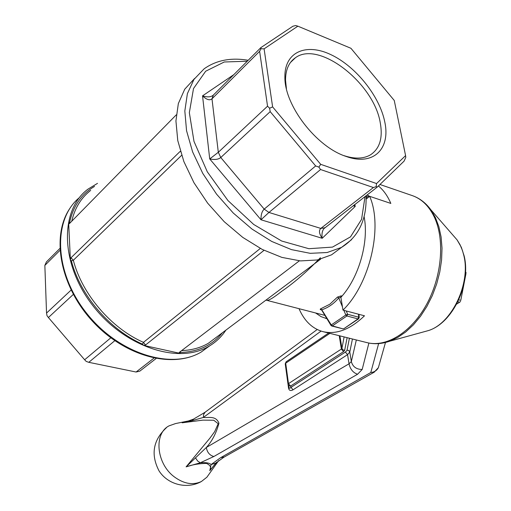 <?xml version="1.0" encoding="UTF-8"?>
<svg xmlns="http://www.w3.org/2000/svg" width="511" height="511" viewBox="0 0 511 511"><rect width="100%" height="100%" fill="white"/><g stroke="black" fill="none" stroke-linecap="round" stroke-linejoin="round"><path stroke-width="0.77" d="M320.416 257.704C307.207 271.456 294.253 282.698 281.567 291.423C273.244 297.99 268.224 300.934 266.518 300.257L265.931 300.142M337.477 297.063L338.755 297.887L340.658 297.37L341.163 295.85L337.477 297.063L329.799 304.256L320.346 308.983L320.256 309.525L321.234 309.883M367.792 197.783L366.694 197.399M225.862 330.157C221.506 336.845 215.846 342.223 208.89 346.292C178.626 364.656 124.505 347.129 92.485 305.176C60.138 263.452 59.659 210.002 87.994 189.134L97.512 183.36M222.349 332.795C212.519 345.174 198.562 351.747 180.472 352.507L179.668 353.286L143.527 345.353L142.524 344.159C109.846 329.87 80.157 295.23 71.399 260.904L70.371 259.709L68.659 223.096L69.585 222.457L70.333 222.662M68.659 223.096L69.011 223.78L69.4 223.614L176.276 114.847M70.371 259.709L71.01 257.78L180.064 151.473L180.504 151.684M340.754 247.969L331.556 254.823L317.274 259.984L300.474 260.91L281.868 257.391L262.309 249.464L242.757 237.391L224.22 221.704L207.67 203.18L193.982 182.766L183.851 161.527L177.764 140.57L175.931 120.941L178.339 103.573L184.727 89.214L194.653 78.426M179.668 353.286L179.035 352.852L179.24 352.437L299.376 260.821M143.527 345.353L145.526 345.021L263.702 250.594L263.548 250.083M354.187 204.968L355.202 206.431L353.229 205.716M405.587 155.619L405.791 157.369L404.099 161.112L377.316 187.039L323.917 228.634C322.166 230.915 321.591 234.134 322.198 238.286C319.113 233.699 318.653 230.41 320.825 228.411L373.4 187.537L320.563 169.524L268.958 212.455L260.987 219.781C260.885 214.792 261.958 211.235 264.206 209.12L315.657 165.954L270.185 111.641L220.771 157.522C218.382 159.483 214.703 159.956 209.727 158.94L218.312 152.284L267.547 106.199L259.62 51.311L211.988 98.802C209.714 100.718 206.565 99.734 202.541 95.851C207.377 97.384 210.96 97.154 213.285 95.161L260.885 47.6L292.918 26.221L295.645 25.55L297.868 26.176L264.098 48.845L272.619 106.895L320.697 164.338L376.556 183.551L405.587 155.619L394.256 100.463L350.929 48.283L297.868 26.176M384.77 121.925C379.705 96.279 355.892 66.449 331.045 54.722C306.204 42.726 284.518 51.879 284.889 76.874C284.244 105.228 316.379 146.996 346.081 156.423C373.273 166.362 390.73 148.95 384.77 121.925M343.967 155.638C354.596 159.1 363.353 158.883 370.251 154.986C379.699 148.848 383.033 138.111 380.254 122.768C374.007 83.376 319.036 40.101 295.435 57.73C288.843 62.265 285.547 69.752 285.534 80.195L286.409 88.684M156.079 358.537L139.829 371.127L136.092 372.021L153.971 358.122M114.783 340.709L88.799 362.325L136.092 372.021M59.915 250.396L44.853 265.413L46.399 261.926L59.806 248.531M73.322 294.406L48.404 317.535L84.641 359.77L110.791 337.828M44.853 265.413L46.539 313.071L71.086 290.088M48.404 317.535L47.018 315.721L46.539 313.071M88.799 362.325L86.244 361.443L84.641 359.77M260.885 47.6L260.961 48.743L264.098 48.845M267.547 106.199L269.604 108.236L272.619 106.895M260.961 48.743L259.62 51.311M315.657 165.954L318.883 167.103L320.697 164.338M269.604 108.236L270.185 111.641M376.556 183.551L376.141 186.681L377.316 187.039M373.4 187.537L376.141 186.681M318.883 167.103L320.563 169.524M213.336 95.11L211.988 98.802L218.312 152.284L220.771 157.522L264.206 209.12L268.958 212.455L320.825 228.411L324.728 227.804M330.949 325.379L320.876 308.74M358.505 314.22L358.728 317.203L347.627 314.278L345.806 315.012L331.256 324.932L330.968 325.411L331.799 326.012L332.342 325.89L331.256 324.932L321.783 309.794C328.266 307.66 333.919 303.694 338.755 297.887L342.459 306.887M356.333 339.968L351.338 361.552L349.051 363.806C350.233 369.217 353.069 372.698 357.566 374.25L362.171 369.491C356.339 369.389 352.731 366.738 351.338 361.552L349.78 352.047L347.557 354.647L293.039 389.816L290.97 387.376L290.037 388.219L289.303 388.175L288.223 385M317.21 329.518L205.237 412.102L203.582 414.542L203.365 417.449C208.59 417.992 215.846 415.392 218.944 423.197C216.3 433.085 212.097 441.178 206.342 447.47L349.051 363.806L347.557 354.647L345.385 352.073L290.97 387.376L290.567 386.086L343.558 351.632L344.657 350.329L347.129 337.669M195.502 457.869L186.106 466.862L200.306 462.774L197.661 461.037L195.502 457.869L206.342 447.47C207.134 452.318 209.638 455.327 213.841 456.508L200.306 462.774C205.78 462.314 209.382 462.909 211.107 464.544L209.797 470.663C211.656 467.763 210.57 465.349 206.527 463.407C199.335 463.471 192.532 464.62 186.106 466.862L209.9 438.17L214.639 431.686L218.216 423.728L213.758 420.234L202.905 420.138L182.14 422.808L187.537 421.281M379.092 365.122L378.383 367.639C376.875 370.526 374.346 372.155 370.794 372.525L220.669 457.658L224.386 456.943M188.987 420.84L175.573 423.555L169.02 425.867C153.613 433.635 156.353 463.643 174.302 476.859C183.89 483.872 192.928 485.418 201.423 481.496L206.885 477.217L209.299 473.818M216.587 462.314L209.797 470.663L215.993 462.915M187.007 421.447L182.14 422.808L192.002 420.687L203.365 417.449L321.068 331.09M220.669 457.658L211.107 464.544L215.744 463.119L216.638 462.251M205 412.3L193.637 419.052L192.002 420.687M378.415 185.978C383.544 190.156 387.683 195.969 390.826 203.423L369.67 196.333L366.106 199.086M299.018 308.676C304.32 320.946 312.253 328.592 322.824 331.607C336.276 334.826 350.163 329.557 364.484 315.798L342.99 310.113C369.855 283.892 383.186 226.999 369.67 196.333M364.081 216.466C369.21 241.799 358.792 277.946 340.894 297.37L342.99 310.113M326.721 318.628L321.068 316.641L315.574 312.962M369.625 196.371L367.141 194.927M366.068 196.422L369.587 196.396M288.032 384.393L288.894 385.748L290.567 386.086L288.485 383.64L288.032 384.406M456.642 304.115L459.6 302.257L457.85 301.752M458.757 299.829L460.762 300.411L463.822 284.704M464.588 280.743L465.962 273.704L465.432 273.538M465.962 273.704L460.762 300.411M459.6 302.257L460.577 301.445M466.147 272.861L465.534 271.775M342.019 296.086L341.163 295.85M181.635 350.61C191.708 350.214 200.599 347.78 208.322 343.303L320.544 259.23M94.535 186.426C81.562 193.976 73.245 205.984 69.585 222.457M79.301 197.7C52.422 219.743 54.223 272.593 86.448 313.032C118.367 353.695 171.294 370.162 201.174 352.047L209.766 345.775M248.193 60.279C230.966 57.366 216.281 60.215 204.138 68.813L193.976 79.39L187.39 93.634L184.829 110.996L186.553 130.727L192.609 151.882L202.765 173.395L216.549 194.142L233.246 213.017L251.968 229.049L271.718 241.435L291.468 249.624L310.234 253.328L327.161 252.517L341.514 247.401L351.517 239.723M247.241 61.231L224.259 61.991L205.671 71.227L193.509 88.55L189.338 112.669L193.995 141.406L207.294 171.805L227.951 200.555L253.712 224.47L281.689 241.032L308.861 248.704L332.508 247.1L350.514 236.855L361.558 219.372L365.046 196.55M233.783 74.676L202.541 95.851L209.727 158.94L260.987 219.781L322.198 238.286L355.202 206.431L354.851 204.451M90.696 190.386C81.147 197.751 74.836 208.028 71.751 221.218M181.635 155.306L73.335 260.265L71.01 257.78M71.399 260.904L73.335 260.265C81.99 294.1 111.245 328.254 143.457 342.364L260.329 248.429M145.526 345.021L143.457 342.364L142.524 344.159M180.472 352.507L180.409 351.542M340.907 297.434L341.054 298.335M343.884 310.349L345.806 315.012L346.905 315.983L347.627 314.278L346.266 310.975M359.207 317.599L358.728 317.203L358.007 318.896L358.645 318.781M344.031 328.586L358.007 318.896L346.905 315.983L332.342 325.89L342.849 328.816L343.922 328.656L358.537 318.858L359.201 317.51L358.965 314.342M331.294 325.405L331.799 326.012L342.849 328.816M352.443 338.997L349.78 352.047L348.834 350.591L347.314 350.105L345.385 352.073M288.057 384.553L288.562 388.239C289.13 390.576 290.625 391.107 293.039 389.816M453.627 235.929L457.109 239.927L460.104 244.846L462.455 250.499L463.835 255.487C470.931 283.535 451.654 323.616 428.403 330.572L424.232 331.722M426.532 204.681L430.76 209.657L435.378 217.475L438.86 226.654L441.102 236.983L442.021 248.18L441.581 259.965L439.786 272.005L436.675 283.982L432.344 295.556L426.909 306.415L420.527 316.277L413.386 324.875L405.683 332.009L397.628 337.516L389.446 341.291L384.361 342.74M362.171 369.491L368.891 343.047M378.638 343.59L370.794 372.525L374.659 371.931M213.841 456.508L357.566 374.25M412.007 195.515L412.645 195.732C422.163 199.194 429.553 206.668 434.804 218.159C445.075 241.083 441.542 277.824 426.053 305.386C410.601 333.006 385.862 347.659 366.802 342.581L323.342 331.735M349.409 338.237L347.046 350.112M285.253 363.966L288.012 384.259L285.253 363.96L285.7 363.193L329.882 333.364M328.624 333.051L286.288 361.673L285.7 363.193L288.485 383.64L341.38 349.058L343.558 351.632M344.657 350.329L342.875 349.85L341.929 348.4L341.38 349.058L339.234 335.701M289.034 387.606L288.562 388.239M339.911 335.868L341.929 348.4L344.114 336.915M367.179 197.565L366.087 197.195M324.651 315.313L266.659 300.296M208.89 346.292L201.174 352.047C172.507 369.217 124.454 356.359 92.274 320.978C59.908 285.719 50.806 235.686 70.186 207.926M366.042 195.777C366.892 219.43 358.716 236.631 341.514 247.401L331.556 254.823M324.996 227.593L323.91 228.634M344.516 155.849L346.081 156.423M285.534 80.195L284.889 76.874M295.435 57.73L290.452 62.502M366.802 342.581C374.033 344.414 381.583 343.98 389.446 341.291L428.403 330.572C452.561 323.144 471.193 284.129 464.167 255.985L461.35 247.324L457.109 239.927L430.76 209.657C425.784 202.931 419.742 198.294 412.645 195.732L379.954 184.49M385.486 342.479L378.383 367.639L374.046 372.283L223.799 457.275L215.744 463.119L214.154 465.163M218.702 460.564L206.885 477.217M166.433 427.681C153.038 440.195 150.579 454.611 159.062 470.918C167.844 484.709 187.173 489.557 201.423 481.496M187.237 421.371L193.292 419.212M326.063 318.474L325.622 318.359M286.128 361.782L285.234 363.826"/></g></svg>
